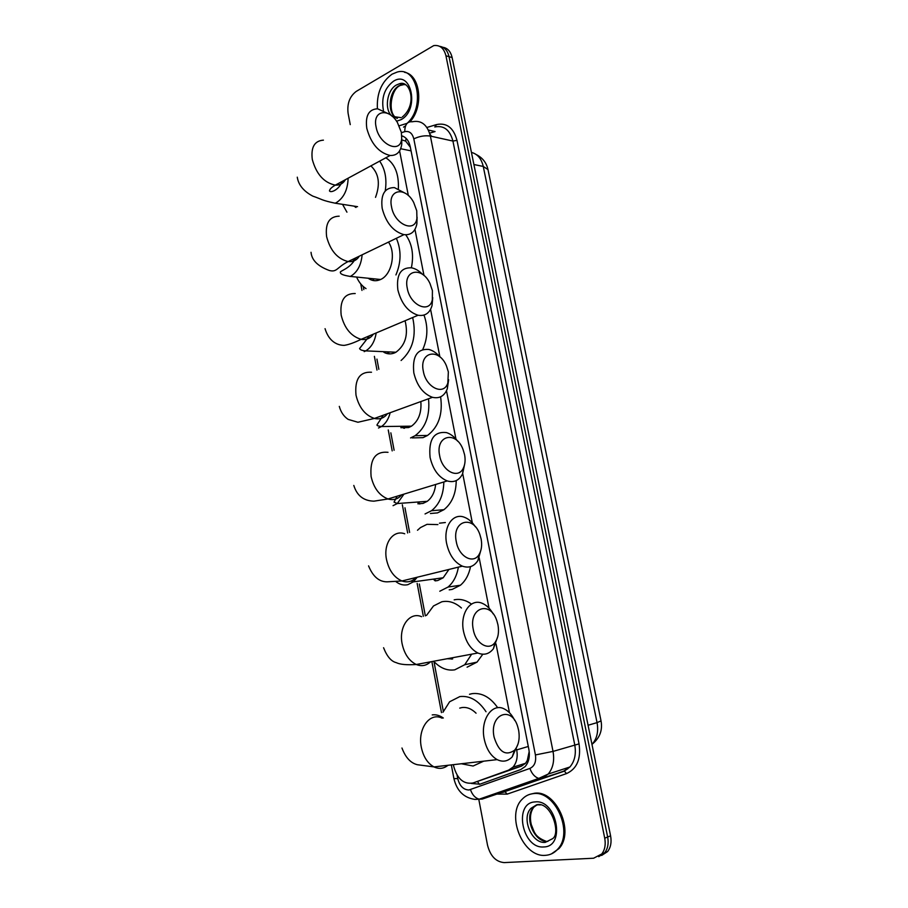 <?xml version="1.0" encoding="UTF-8"?>
<svg xmlns="http://www.w3.org/2000/svg" width="908" height="908" viewBox="0 0 908 908"><rect width="100%" height="100%" fill="white"/><g stroke="black" fill="none" stroke-linecap="round" stroke-linejoin="round"><path stroke-width="1.36" d="M419.246 503.917L417.51 502.045M373.994 280.651L372.745 278.699M388.681 353.836L387.239 351.839M403.765 428.247L402.153 426.283M435.148 580.87L433.32 579.122M451.446 659.106L450.277 658.152M410.371 147.278L405.649 141.103L401.858 139.923M453.398 764.672L453.716 766.352C457.269 778.962 463.704 784.501 473.011 782.98L521.476 766.125L525.55 763.288L527.298 760.416L529.137 751.779M473.011 782.98L508.537 770.154L512.929 767.203C516.675 762.834 517.935 757.068 516.72 749.895L516.618 749.338M509.456 712.735L496.006 643.942M489.015 608.144L479.208 557.989M472.33 522.838L462.705 473.59M455.952 439.086L446.498 390.724M439.881 356.833L430.585 309.344M423.979 275.51L414.956 229.395M408.339 195.561L399.599 150.864M363.257 286.531L363.836 289.595M376.934 359.103L378.863 369.318M390.837 432.844L394.117 450.255M404.968 507.799L409.61 532.428M419.337 584.003L425.341 615.874M433.945 661.467L443.342 711.339M350.25 124.623L348.093 113.284C346.981 103.66 349.682 96.373 356.208 91.424L433.706 45.616C439.892 44.776 443.967 48.158 445.941 55.774L604.728 838.197L607.656 837.006C608.825 843.384 607.838 848.628 604.694 852.76L598.724 856.664L604.694 852.76C607.838 848.628 608.825 843.384 607.656 837.006L449.04 56.671L607.656 837.006L610.585 835.837C611.742 842.181 610.755 847.425 607.622 851.545L601.652 855.438M439.699 46.353C444.466 47.08 447.587 50.519 449.04 56.671C447.587 50.519 444.466 47.08 439.699 46.353M442.798 47.273C447.565 47.999 450.674 51.438 452.127 57.556L610.585 835.837M604.728 838.197C605.886 844.588 604.898 849.854 601.754 853.985L593.582 858.23L504.201 862.6C495.938 861.885 490.388 856.119 487.551 845.303L478.777 799.256M471.229 783.434L479.855 784.217L520.67 769.587L525.108 766.602C528.831 762.255 530.09 756.534 528.876 749.429L410.257 146.744C408.941 140.819 406.103 137.176 401.779 135.814M401.79 136.268L402.959 136.223M377.399 108.79C376.604 93.388 381.485 81.856 392.04 74.184L397.068 72.107C417.43 65.728 425.659 107.212 407.056 123.363M404.593 72.334C420.393 74.683 423.991 106.86 410.041 121.717M405.57 125.837L403.549 127.12M545.424 855.336C522.963 857.731 505.631 814.896 522.225 799.176C525.312 795.919 529.001 794.08 533.314 793.637C554.89 789.994 573.947 832.273 557.784 849.094C554.413 852.952 550.293 855.03 545.424 855.336M530 794.284L534.437 793.263C556.014 789.608 575.07 831.841 558.908 848.64L551.383 853.929M376.06 126.802C378.999 144.883 400.746 154.428 401.688 138.481L401.359 132.341L397.398 122.478C388.681 107.45 372.382 110.379 376.06 126.802M401.711 138.3L401.767 144.145C400.632 151.954 396.739 155.733 390.099 155.472C378.795 152.726 371.031 143.691 366.798 128.357C365.152 115.759 368.761 109.232 377.603 108.79L388.533 113.784M353.961 206.105L355.993 207.478M346.935 212.166L342.543 204.345M355.505 207.194L355.141 206.298M375.515 197.365C380.452 183.961 378.908 173.462 370.873 165.88M379.658 161.125C385.174 169.138 387.035 179.069 385.242 190.941M385.832 157.788C394.81 163.622 398.987 173.905 398.362 188.66M391.53 206.786C394.39 224.469 415.058 233.481 416.931 218.295L416.749 210.792L413.696 202.473C405.433 186.14 387.591 189.182 391.53 206.786M417.09 217.194L416.863 223.958C415.172 231.756 410.881 235.32 403.958 234.639C393.277 231.619 386.025 222.869 382.189 208.397C380.52 194.562 384.595 187.627 394.401 187.593L405.456 193.37M368.387 278.381C372.144 281.026 376.15 281.423 380.384 279.585L380.6 279.494C391.609 274.874 396.297 253.003 388.488 242.107M366.015 288.596C362.031 286.065 358.898 282.229 356.594 277.065M353.326 262.06L353.326 259.052M396.376 238.293C401.393 250.109 401.245 262.321 395.933 274.92M405.74 234.797C412.13 243.832 414.003 254.83 411.381 267.781M407.272 288.222C410.053 305.383 429.427 313.998 432.333 299.799L432.412 290.651L430.051 283.659C422.288 266.158 403.118 269.54 407.272 288.222M432.741 297.631L432.049 305.531C429.768 313.124 425.103 316.359 418.077 315.246C408.067 311.977 401.336 303.533 397.863 289.89C396.183 274.749 400.734 267.383 411.506 267.803C415.376 268.564 419.087 270.777 422.651 274.454M384.322 352.531C387.591 354.165 390.939 354.313 394.378 352.985L395.933 352.225C405.433 345.154 408.475 334.655 405.07 320.74M389.373 353.882L387.841 351.861M383.914 352.315L383.585 351.668M412.663 317.528C416.659 335.699 412.799 350.023 401.098 360.487M423.979 315.087C428.201 326.653 427.793 338.128 422.753 349.523M423.321 371.179C426 387.682 443.921 396.013 447.837 382.972L448.359 371.951L446.509 366.049C439.211 347.526 418.963 351.487 423.321 371.179M448.643 379.692L447.292 388.851C444.398 396.047 439.461 398.862 432.48 397.318C423.185 393.879 416.965 385.73 413.821 372.893C412.153 356.356 417.181 348.547 428.882 349.466C432.889 350.488 436.612 353.019 440.051 357.048M400.837 427.691L408.589 427.577L411.494 426.158C418.577 420.869 421.698 412.675 420.835 401.563M404.491 428.27L402.766 426.272M440.607 396.819C442.99 414.037 438.643 426.908 427.555 435.443L423.026 437.656L412.187 437.906M428.519 398.76C430.12 415.365 425.648 427.679 415.104 435.704L410.564 437.94M439.654 455.668C442.241 471.468 458.619 479.549 463.466 467.802C465.146 464.101 465.52 459.743 464.59 454.726L463.114 449.71C456.213 430.267 435.125 435.091 439.654 455.668M464.794 463.477L462.581 473.863C459.13 480.502 454.023 482.863 447.235 480.934C438.655 477.347 432.934 469.515 430.086 457.439C428.451 439.449 433.933 431.164 446.52 432.605C450.629 433.911 454.329 436.759 457.632 441.163M417.862 503.804L423.049 503.418L427.248 501.318C432.038 497.629 434.83 492.011 435.647 484.463M420.007 503.917L418.134 501.988M456.225 480.616C456.066 493.566 451.968 503.27 443.91 509.706L437.474 512.906L430.437 513.497M443.83 481.978C443.524 494.792 439.415 504.371 431.504 510.727L425.046 513.951M456.304 541.747C458.79 556.808 473.624 564.674 479.208 554.255C481.569 550.1 482.205 545.027 481.126 539.034L479.923 534.699C473.34 514.45 451.616 520.363 456.304 541.747M481.183 549.079L477.926 560.52C474.033 566.513 468.846 568.385 462.365 566.149C454.488 562.461 449.256 554.936 446.645 543.574C443.07 526.788 452.979 512.566 464.374 517.254C468.551 518.82 472.217 521.998 475.349 526.776M435.341 580.859L437.735 580.53L443.195 577.772L448.927 569.452M435.919 580.825L433.945 579.043M417.498 530.249L420.449 527.605L427.032 524.325L437.894 524.597M470.526 566.649C468.914 574.685 465.543 580.882 460.413 585.24L452.161 589.405L449.21 589.837M458.381 567.125C456.894 575.763 453.455 582.403 448.053 587.045L439.778 591.233M439.449 523.178L445.351 522.531M473.261 629.46C475.667 643.783 488.992 651.422 495.121 642.319C498.254 637.768 499.196 631.968 497.97 624.908L496.96 621.106C490.626 600.131 468.437 607.339 473.261 629.46M497.777 636.553L493.385 648.766C489.162 654.089 484.009 655.497 477.903 653.011C470.707 649.277 465.918 642.058 463.523 631.355C459.686 613.433 470.65 597.816 482.454 603.423C486.654 605.261 490.229 608.746 493.169 613.876M447.133 658.743L452.683 658.936M452.229 659.015L450.947 658.028M471.661 654.169L464.737 664.724L454.76 669.832C447.689 670.899 441.106 668.47 435 662.568M426.488 615.42L433.479 605.976L441.787 601.788C448.631 600.392 455.18 602.458 461.446 608.008M454.159 599.847C460.05 598.61 465.815 600.018 471.468 604.081M482.818 654.237L477.041 662.114L467.087 667.187M494.077 737.058C498.798 752.017 505.62 756.409 514.552 750.246C518.661 745.298 520.012 738.613 518.616 730.202L517.776 726.888C511.669 705.085 489.083 714.108 494.077 737.058M517.957 744.208L512.203 756.897C507.776 761.426 502.76 762.323 497.153 759.621C490.706 755.876 486.393 749.009 484.225 739.021C480.071 719.738 492.284 702.27 504.428 709.023C508.616 711.134 512.044 714.948 514.722 720.441M476.064 713.2C471.615 708.796 466.916 706.912 461.945 707.559L459.732 708.104M483.68 761.176L473.091 766.023L461.321 763.753M443.002 712.235L449.608 701.77L459.857 696.572C469.867 695.471 478.595 700.522 486.03 711.736M469.504 694.28L472.171 693.644C481.83 692.543 490.354 697.242 497.72 707.741M479.549 784.319L477.472 781.584M429.938 134.202L431.55 136.336M405.649 141.103L406.126 138.391M528.036 761.789L527.298 760.416M411.074 150.864L400.678 148.719M528.297 746.467L516.72 749.895M521.476 766.125L508.537 770.154M601.039 720.895L597.055 722.632L483.26 166.448L487.982 169.569L601.039 720.895C602.73 730.316 599.745 738.102 592.084 744.265C596.976 738.749 598.633 731.53 597.055 722.632L588.066 725.254M473.908 164.53L483.26 166.448C481.41 158.639 477.472 153.951 471.434 152.408M452.127 57.556L445.941 55.774M457.099 775.182L457.757 778.633C459.675 785.987 463.398 789.778 468.937 789.994L529.886 768.429C534.517 766.239 536.367 761.733 535.414 754.934L413.81 138.879C412.311 133.158 409.292 130.763 404.752 131.671L401.427 132.67M404.752 131.671C404.82 124.657 407.295 121.366 412.175 121.785C421.267 119.901 427.339 124.668 430.381 136.075L553.029 751.404C554.64 760.722 553.017 768.281 548.16 774.081L541.894 778.304L482.273 799.063L479.174 799.199C475.259 798.098 472.353 794.92 470.457 789.654M503.917 791.946L563.652 771.164L569.884 766.999C574.719 761.29 576.33 753.878 574.73 744.742L452.922 141.058C449.903 129.844 443.853 125.156 434.784 126.972L436.555 124.566C446.759 122.501 453.569 127.767 456.985 140.365L579.043 743.879C581.154 758.884 576.989 768.781 566.547 773.582L507.197 794.114L497.368 794.103M482.273 799.063L564.367 771.142L541.894 778.304L538.807 778.394C534.88 777.191 531.906 773.877 529.886 768.429M426.885 127.472L436.555 124.566M496.937 793.955L495.643 793.456M413.81 138.879C419.428 136.2 424.944 135.269 430.381 136.075L452.922 141.058L456.985 140.365M399.191 125.781L407.113 123.34M535.414 754.934L553.029 751.404L579.043 743.879M566.547 773.582L564.367 771.142L569.884 766.999L548.16 774.081L538.807 778.394L479.174 799.199L475.066 799.426C463.897 797.848 456.849 790.891 453.898 778.565L457.757 778.633M507.197 794.114L505.052 791.776L502.056 792.559M428.383 130.048L435.068 131.558L429.632 133.17M567.648 769.031L566.762 768.009M508.594 789.892L507.981 789.143M401.177 117.677L392.324 116.417M391.927 116.076C384.084 109.698 386.876 90.051 396.387 85.012L399.304 83.808L405.899 84.807M383.437 110.436C381.156 97.882 384.481 88.167 393.425 81.266C411.664 69.314 419.802 110.174 400.973 119.697L396.569 121.218M397.329 118.415C386.921 114.885 388.181 91.402 399.111 85.715L405.127 84.296M547.91 841.353C534.335 842.976 523.587 817.041 533.643 807.36L531.021 808.279L536.741 804.749C550.918 801.14 561.133 833.124 552.677 838.64L545.299 842.363C531.713 843.986 520.954 817.983 531.021 808.279L537.275 804.908M543.779 846.948C522.179 849.139 513.202 802.74 534.937 801.934C556.615 798.813 566.172 846.789 543.779 846.948M537.922 804.829L540.328 804.897M546.083 841.307C534.04 836.506 534.358 831.626 531.248 824.487C529.682 817.688 530.476 811.979 533.643 807.36L536.719 804.999M323.43 140.15C314.531 140.808 310.808 147.221 312.284 159.399C316.313 174.166 323.997 182.746 335.324 185.141C339.819 185.357 343.19 183.529 345.426 179.671M357.559 206.672L335.177 203.199L336.3 202.666C343.78 197.955 347.73 189.795 348.127 178.206M339.183 216.183C329.32 216.444 325.121 223.254 326.608 236.613C330.251 250.551 337.424 258.871 348.116 261.572C353.019 262.083 356.753 260.278 359.318 256.169M350.136 276.531L350.34 276.429C357.219 272.514 361.146 265.295 362.133 254.808M355.221 293.534C344.393 293.341 339.706 300.559 341.181 315.178C344.461 328.31 351.124 336.357 361.134 339.32C366.355 340.171 370.43 338.446 373.347 334.155M364.199 351.634L365.765 350.874C371.338 347.401 374.811 341.431 376.184 332.964M371.508 372.235C359.738 371.554 354.574 379.192 356.004 395.15C358.978 407.499 365.118 415.262 374.414 418.44C379.85 419.644 384.209 418.055 387.489 413.685M378.5 428.009L381.417 426.556C385.673 423.65 388.59 419.031 390.179 412.709M388.011 452.309C375.367 451.117 369.726 459.198 371.1 476.541C373.801 488.152 379.43 495.632 388.011 498.98C393.527 500.512 398.101 499.128 401.733 494.792M393.05 505.677L397.273 503.543L403.958 494.122M404.718 533.791C393.312 529.421 383.131 543.268 386.479 559.407C388.919 570.326 394.083 577.511 401.949 580.972C407.442 582.834 412.141 581.676 416.068 577.511M396.07 581.733C399.826 584.616 403.754 585.592 407.84 584.684L413.322 581.869L417.226 577.227M421.596 616.691C409.803 611.402 398.533 626.565 402.119 643.772C404.366 654.055 409.077 660.967 416.261 664.497C421.607 666.62 426.351 665.734 430.506 661.841M442.105 718.205C429.961 711.793 417.419 728.693 421.301 747.182C423.332 756.773 427.555 763.344 433.979 766.908C439.029 769.269 443.706 768.736 448.019 765.285M443.32 718.024C439.665 715.425 435.965 714.38 432.231 714.902M525.55 763.288L512.929 767.203M487.936 169.376C486.427 162.702 482.545 157.765 476.269 154.576M607.622 851.545L601.754 853.985M360.76 283.932L361.986 290.435M374.391 356.356L376.979 370.067M388.249 429.949L392.199 450.901M402.335 504.757L407.658 532.973M417.147 583.39L423.344 616.316M431.868 661.591L441.481 712.621M451.333 764.911L453.898 778.565M402.289 117.018C417.782 104.488 410.121 79.359 399.304 83.808L402.028 84.512L399.588 85.772C390.996 89.858 387.421 112.864 396.263 117.881M557.784 849.094L558.908 848.64M401.688 138.481L401.767 144.145M342.157 181.441C339.263 189.636 330.739 193.268 329.456 190.907C329.706 189.148 331.658 187.23 335.324 185.141L390.099 155.472M297.268 177.173C298.46 184.948 303.635 191.27 312.795 196.117C322.215 199.34 321.148 200.248 335.177 203.199M416.931 218.295L416.863 223.958M311.035 252.288C311.716 260.187 317.811 266.248 329.309 270.482C337.152 272.525 336.72 267.361 348.116 261.572L403.958 234.639M380.6 279.494L350.34 276.429C343.553 275.385 340.25 274.08 340.432 272.525C338.979 270.89 350.431 269.165 355.788 257.872M432.333 299.799L432.049 305.531M325.053 328.673C329.082 342.112 337.935 345.392 344.291 345.358C348.717 344.677 354.336 342.668 361.134 339.32L418.077 315.246M395.933 352.225L365.765 350.874C362.19 350.647 360.124 349.875 359.568 348.547L369.511 335.778M447.837 382.972L447.292 388.851M339.297 406.387C340.852 412.119 343.803 416.454 348.161 419.394L357.934 422.254L374.414 418.44L432.48 397.318M415.104 435.704L427.555 435.443M411.494 426.158L381.417 426.556C378.057 426.09 376.604 425.511 377.036 424.796L383.289 415.217M463.466 467.802L462.581 473.863M353.802 485.44C356.969 495.677 363.688 500.921 373.96 501.159L388.011 498.98L447.235 480.934M431.504 510.727L443.91 509.706M427.248 501.318L397.273 503.543L394.038 502.101L397.171 496.188M479.208 554.255L477.926 560.52M368.557 565.877C372.904 576.535 379.09 581.858 387.126 581.835L401.949 580.972L462.365 566.149M448.053 587.045L460.413 585.24M443.195 577.772L413.322 581.869L410.995 581.075M495.121 642.319L493.385 648.766M383.573 647.733C386.978 656.416 391.178 661.376 396.172 662.613C400.087 664.508 406.784 665.133 416.261 664.497L477.903 653.011M464.737 664.724L477.041 662.114M514.552 750.246L512.203 756.897M401.96 748.01C405.513 757.51 410.666 763.083 417.385 764.729L433.979 766.908L497.153 759.621"/></g></svg>
